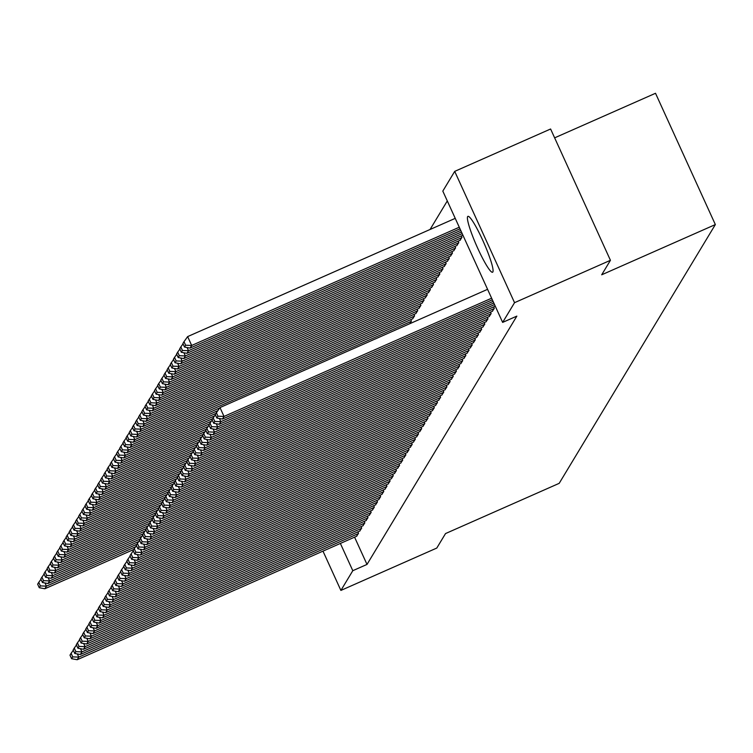 <?xml version="1.0" encoding="UTF-8"?>
<svg xmlns="http://www.w3.org/2000/svg" width="753" height="753" viewBox="0 0 753 753"><rect width="100%" height="100%" fill="white"/><g stroke="black" fill="none" stroke-linecap="round" stroke-linejoin="round"><path stroke-width="1.13" d="M492.857 271.974A30.544 3.916 66.2 0 1 492.584 272.228A30.544 3.916 66.2 0 1 477.214 247.135A30.544 3.916 66.2 0 1 467.622 216.619A30.544 3.916 66.2 0 1 467.895 216.365A30.544 3.916 66.2 0 1 483.266 241.459A30.544 3.916 66.2 0 1 492.857 271.974M447.291 200.938L430.067 229.477M442.811 191.102L454.708 171.373L514.544 302.678L502.646 322.397L442.811 191.102M514.544 302.678L610.438 260.303L550.603 128.998L454.708 171.373M554.641 137.846L655.515 93.278L715.35 224.573L559.187 483.341L445.531 533.566L436.787 548.052L340.893 590.427L322.981 551.13M459.989 240.348L461.956 237.364L461.297 235.924M492.33 311.318L494.297 308.335L493.639 306.904M453.673 250.805L455.64 247.831L454.981 246.391M486.014 321.785L487.982 318.801L487.323 317.361M447.357 261.272L449.325 258.288L448.666 256.858M479.699 332.242L481.666 329.268L481.007 327.828M441.042 271.739L443.009 268.755L442.35 267.315M473.383 342.709L475.35 339.725L474.701 338.295M434.726 282.196L436.693 279.222L436.034 277.782M467.067 353.176L469.034 350.192L468.385 348.752M428.41 292.663L430.377 289.689L429.728 288.248M460.751 363.633L462.719 360.659L462.069 359.219M422.094 303.13L424.061 300.146L423.412 298.715M454.445 374.1L456.412 371.125L455.753 369.685M415.778 313.587L417.746 310.613L417.096 309.172M448.129 384.567L450.096 381.583L449.437 380.152M410.78 319.639L411.43 321.079L409.867 323.668M441.813 395.024L443.781 392.049L443.122 390.609M435.498 405.49L437.465 402.516L436.806 401.076M429.182 415.957L431.149 412.973L430.49 411.543M422.866 426.424L424.833 423.44L424.174 422M416.55 436.881L418.517 433.907L417.868 432.467M410.234 447.348L412.202 444.364L411.552 442.933M403.919 457.815L405.886 454.831L405.236 453.391M397.612 468.272L399.579 465.298L398.921 463.857M391.296 478.739L393.264 475.755L392.605 474.324M384.981 489.205L386.948 486.222L386.289 484.781M378.665 499.663L380.632 496.688L379.973 495.248M372.349 510.129L374.316 507.145L373.657 505.715M366.033 520.596L368.001 517.612L367.342 516.172M359.718 531.053L361.685 528.079L361.035 526.639M354.578 537.162L367.003 564.43L516.85 316.119L502.646 322.397M356.564 536.287L358.532 533.312L357.873 531.872M362.88 525.829L364.847 522.846L364.188 521.405M369.196 515.363L371.163 512.379L370.504 510.948M375.502 504.896L377.469 501.922L376.82 500.481M381.818 494.429L383.785 491.455L383.136 490.015M388.134 483.972L390.101 480.988L389.452 479.557M394.45 473.505L396.417 470.531L395.758 469.091M400.765 463.039L402.733 460.064L402.074 458.624M407.081 452.581L409.048 449.597L408.39 448.167M413.397 442.115L415.364 439.131L414.705 437.7M419.713 431.648L421.68 428.673L421.021 427.233M426.029 421.191L427.996 418.207L427.337 416.767M432.335 410.724L434.302 407.74L433.653 406.309M438.651 400.257L440.618 397.283L439.968 395.843M444.967 389.8L446.934 386.816L446.284 385.376M412.625 318.82L414.592 315.846L413.934 314.406M451.282 379.333L453.25 376.349L452.591 374.919M418.941 308.363L420.908 305.379L420.249 303.939M457.598 368.866L459.565 365.892L458.906 364.452M425.257 297.896L427.224 294.912L426.565 293.482M463.914 358.409L465.881 355.425L465.222 353.985M431.573 287.43L433.54 284.455L432.881 283.015M470.23 347.942L472.197 344.959L471.538 343.528M437.879 276.972L439.846 273.988L439.197 272.548M476.545 337.476L478.513 334.501L477.854 333.061M444.195 266.506L446.162 263.522L445.512 262.091M482.861 327.009L484.828 324.035L484.17 322.595M450.51 256.039L452.478 253.064L451.828 251.624M489.168 316.552L491.135 313.568L490.485 312.137M456.826 245.572L458.793 242.598L458.144 241.158M367.003 564.43L352.799 570.699L340.893 590.427M610.438 260.303L601.694 274.798L715.35 224.573M340.375 543.44L352.799 570.699M356.79 536.183L77.201 659.722L78.783 657.105L77.343 653.943M358.372 533.566L78.783 657.105L72.721 656.88L71.102 653.331L69.991 655.166L71.61 658.715L72.721 656.88M71.61 658.715L77.201 659.722M73.295 650.253L71.102 653.331M45.001 582.973L46.441 586.135L135.662 546.716M133.78 549.464L44.86 588.752L39.269 587.735L40.37 585.909L38.751 582.361L37.65 584.187L39.269 587.735M40.37 585.909L46.441 586.135L44.86 588.752M38.751 582.361L40.954 579.283M359.953 530.959L80.364 654.489L81.945 651.872L80.496 648.71M361.525 528.342L81.945 651.872L75.874 651.646L74.255 648.098L73.154 649.933L74.773 653.482L75.874 651.646M74.773 653.482L80.364 654.489M76.458 645.02L74.255 648.098M363.106 525.726L83.517 649.265L85.098 646.648L83.658 643.486M364.687 523.109L85.098 646.648L79.027 646.413L77.418 642.864L76.307 644.7L77.926 648.248L79.027 646.413M77.926 648.248L83.517 649.265M79.611 639.786L77.418 642.864M48.154 577.739L49.594 580.902L138.825 541.482M136.942 544.231L48.013 583.519L42.422 582.502L43.533 580.676L41.914 577.127L40.803 578.953L42.422 582.502M43.533 580.676L49.594 580.902L48.013 583.519M41.914 577.127L44.116 574.05M51.317 572.506L52.757 575.668L141.978 536.249M140.096 538.997L51.176 578.285L45.585 577.278L46.686 575.443L45.067 571.894L43.966 573.73L45.585 577.278M46.686 575.443L52.757 575.668L51.176 578.285M45.067 571.894L47.27 568.816M366.269 520.492L86.68 644.031L88.252 641.415L86.811 638.252M367.841 517.876L88.252 641.415L82.19 641.18L80.571 637.631L79.47 639.466L81.079 643.015L82.19 641.18M81.079 643.015L86.68 644.031M82.774 634.563L80.571 637.631M369.422 515.259L89.833 638.798L91.414 636.181L89.974 633.019M371.003 512.642L91.414 636.181L85.343 635.956L83.724 632.407L82.623 634.233L84.242 637.782L85.343 635.956M84.242 637.782L89.833 638.798M85.927 629.329L83.724 632.407M54.47 567.273L55.91 570.445L145.131 531.016M143.258 533.764L54.329 573.052L48.738 572.045L49.849 570.209L48.23 566.661L47.119 568.496L48.738 572.045M49.849 570.209L55.91 570.445L54.329 573.052M48.23 566.661L50.423 563.583M57.623 562.049L59.073 565.211L148.294 525.782M146.411 528.531L57.492 567.828L51.901 566.811L53.002 564.976L51.383 561.427L50.282 563.263L51.901 566.811M53.002 564.976L59.073 565.211L57.492 567.828M51.383 561.427L53.585 558.35M372.575 510.026L92.996 633.565L94.567 630.948L93.127 627.786M374.156 507.409L94.567 630.948L88.506 630.722L86.887 627.174L85.786 629L87.395 632.548L88.506 630.722M87.395 632.548L92.996 633.565M89.089 624.096L86.887 627.174M60.786 556.815L62.226 559.978L151.447 520.549M149.574 523.297L60.645 562.595L55.054 561.578L56.155 559.743L54.545 556.194L53.435 558.029L55.054 561.578M56.155 559.743L62.226 559.978L60.645 562.595M54.545 556.194L56.739 553.126M375.738 504.792L96.149 628.331L97.73 625.715L96.29 622.552M377.319 502.176L97.73 625.715L91.659 625.489L90.04 621.94L88.939 623.766L90.558 627.315L91.659 625.489M90.558 627.315L96.149 628.331M92.243 618.862L90.04 621.94M63.939 551.582L65.379 554.745L154.61 515.316M152.727 518.073L63.807 557.361L58.207 556.345L59.318 554.519L57.699 550.97L56.597 552.796L58.207 556.345M59.318 554.519L65.379 554.745L63.807 557.361M57.699 550.97L59.901 547.892M378.891 499.568L99.302 623.098L100.883 620.481L99.443 617.319M380.472 496.952L100.883 620.481L94.822 620.256L93.203 616.707L92.092 618.542L93.711 622.091L94.822 620.256M93.711 622.091L99.302 623.098M95.405 613.629L93.203 616.707M382.053 494.335L102.464 617.865L104.046 615.257L102.596 612.085M383.635 491.718L104.046 615.257L97.975 615.022L96.356 611.474L95.255 613.309L96.873 616.858L97.975 615.022M96.873 616.858L102.464 617.865M98.558 608.396L96.356 611.474M385.207 489.102L105.618 612.641L107.199 610.024L105.759 606.862M386.788 486.485L107.199 610.024L101.137 609.789L99.518 606.24L98.408 608.076L100.027 611.624L101.137 609.789M100.027 611.624L105.618 612.641M101.711 603.162L99.518 606.24M388.369 483.868L108.78 607.407L110.362 604.791L108.912 601.628M389.941 481.252L110.362 604.791L104.29 604.565L102.672 601.016L101.57 602.842L103.189 606.391L104.29 604.565M103.189 606.391L108.78 607.407M104.874 597.938L102.672 601.016M391.522 478.635L111.933 602.174L113.515 599.557L112.075 596.395M393.104 476.018L113.515 599.557L107.444 599.332L105.834 595.783L104.723 597.609L106.342 601.158L107.444 599.332M106.342 601.158L111.933 602.174M108.027 592.705L105.834 595.783M394.685 473.402L115.096 596.941L116.668 594.324L115.228 591.161M396.257 470.785L116.668 594.324L110.606 594.098L108.987 590.55L107.886 592.376L109.496 595.924L110.606 594.098M109.496 595.924L115.096 596.941M111.19 587.472L108.987 590.55M397.838 468.168L118.249 591.707L119.831 589.091L118.39 585.928M399.419 465.561L119.831 589.091L113.759 588.865L112.141 585.316L111.039 587.152L112.658 590.7L113.759 588.865M112.658 590.7L118.249 591.707M114.343 582.238L112.141 585.316M400.991 462.944L121.412 586.474L122.984 583.867L121.544 580.695M402.573 460.328L122.984 583.867L116.922 583.631L115.303 580.083L114.202 581.918L115.811 585.467L116.922 583.631M115.811 585.467L121.412 586.474M117.506 577.005L115.303 580.083M404.154 457.711L124.565 581.25L126.146 578.633L124.706 575.471M405.735 455.094L126.146 578.633L120.075 578.398L118.456 574.85L117.355 576.685L118.974 580.234L120.075 578.398M118.974 580.234L124.565 581.25M120.659 571.772L118.456 574.85M407.307 452.478L127.718 576.017L129.3 573.4L127.859 570.237M408.888 449.861L129.3 573.4L123.238 573.165L121.619 569.616L120.508 571.452L122.127 575L123.238 573.165M122.127 575L127.718 576.017M123.821 566.548L121.619 569.616M410.47 447.244L130.881 570.783L132.462 568.167L131.013 565.004M412.051 444.628L132.462 568.167L126.391 567.941L124.772 564.392L123.671 566.218L125.29 569.767L126.391 567.941M125.29 569.767L130.881 570.783M126.975 561.314L124.772 564.392M413.623 442.011L134.034 565.55L135.615 562.933L134.175 559.771M415.204 439.394L135.615 562.933L129.554 562.707L127.935 559.159L126.824 560.985L128.443 564.534L129.554 562.707M128.443 564.534L134.034 565.55M130.128 556.081L127.935 559.159M416.786 436.778L137.197 560.317L138.778 557.7L137.328 554.537M418.357 434.161L138.778 557.7L132.707 557.474L131.088 553.926L129.987 555.752L131.606 559.31L132.707 557.474M131.606 559.31L137.197 560.317M133.29 550.848L131.088 553.926M419.939 431.554L140.35 555.083L141.931 552.467L140.491 549.304M421.52 428.937L141.931 552.467L135.86 552.241L134.25 548.692L133.14 550.528L134.759 554.076L135.86 552.241M134.759 554.076L140.35 555.083M136.444 545.614L134.25 548.692M423.101 426.32L143.512 549.859L145.084 547.243L143.644 544.08M424.673 423.704L145.084 547.243L139.023 547.007L137.404 543.459L136.302 545.294L137.912 548.843L139.023 547.007M137.912 548.843L143.512 549.859M139.606 540.381L137.404 543.459M426.254 421.087L146.666 544.626L148.247 542.009L146.807 538.847M427.836 418.47L148.247 542.009L142.176 541.774L140.557 538.226L139.456 540.061L141.075 543.61L142.176 541.774M141.075 543.61L146.666 544.626M142.759 535.148L140.557 538.226M429.408 415.854L149.828 539.393L151.4 536.776L149.96 533.613M430.989 413.237L151.4 536.776L145.338 536.55L143.719 533.002L142.618 534.828L144.228 538.376L145.338 536.55M144.228 538.376L149.828 539.393M145.922 529.924L143.719 533.002M432.57 410.62L152.981 534.159L154.563 531.543L153.123 528.38M434.152 408.004L154.563 531.543L148.492 531.317L146.873 527.768L145.771 529.594L147.39 533.143L148.492 531.317M147.39 533.143L152.981 534.159M149.075 524.69L146.873 527.768M435.723 405.387L156.135 528.926L157.716 526.309L156.276 523.147M437.305 402.77L157.716 526.309L151.654 526.083L150.035 522.535L148.925 524.361L150.544 527.909L151.654 526.083M150.544 527.909L156.135 528.926M152.238 519.457L150.035 522.535M438.886 400.154L159.297 523.693L160.878 521.076L159.429 517.913M440.467 397.546L160.878 521.076L154.807 520.85L153.188 517.302L152.087 519.137L153.706 522.686L154.807 520.85M153.706 522.686L159.297 523.693M155.391 514.224L153.188 517.302M442.039 394.93L162.45 518.459L164.032 515.852L162.592 512.68M443.621 392.313L164.032 515.852L157.97 515.617L156.351 512.068L155.24 513.904L156.859 517.452L157.97 515.617M156.859 517.452L162.45 518.459M158.544 508.99L156.351 512.068M445.202 389.696L165.613 513.235L167.194 510.619L165.745 507.456M446.774 387.08L167.194 510.619L161.123 510.383L159.504 506.835L158.403 508.67L160.022 512.219L161.123 510.383M160.022 512.219L165.613 513.235M161.707 503.757L159.504 506.835M448.355 384.463L168.766 508.002L170.347 505.385L168.907 502.223M449.936 381.846L170.347 505.385L164.276 505.159L162.667 501.602L161.556 503.437L163.175 506.985L164.276 505.159M163.175 506.985L168.766 508.002M164.86 498.533L162.667 501.602M451.518 379.23L171.929 502.769L173.501 500.152L172.061 496.989M453.09 376.613L173.501 500.152L167.439 499.926L165.82 496.378L164.719 498.204L166.328 501.752L167.439 499.926M166.328 501.752L171.929 502.769M168.023 493.3L165.82 496.378M454.671 373.996L175.082 497.535L176.663 494.919L175.223 491.756M456.252 371.38L176.663 494.919L170.592 494.693L168.973 491.144L167.872 492.97L169.491 496.519L170.592 494.693M169.491 496.519L175.082 497.535M171.176 488.066L168.973 491.144M457.824 368.763L178.245 492.302L179.816 489.685L178.376 486.523M459.405 366.146L179.816 489.685L173.755 489.459L172.136 485.911L171.035 487.746L172.644 491.295L173.755 489.459M172.644 491.295L178.245 492.302M174.338 482.833L172.136 485.911M460.987 363.539L181.398 487.069L182.979 484.452L181.539 481.289M462.568 360.922L182.979 484.452L176.908 484.226L175.289 480.678L174.188 482.513L175.807 486.061L176.908 484.226M175.807 486.061L181.398 487.069M177.492 477.6L175.289 480.678M464.14 358.306L184.551 481.845L186.132 479.228L184.692 476.065M465.721 355.689L186.132 479.228L180.071 478.993L178.452 475.444L177.341 477.28L178.96 480.828L180.071 478.993M178.96 480.828L184.551 481.845M180.654 472.366L178.452 475.444M467.302 353.072L187.713 476.611L189.295 473.995L187.845 470.832M468.884 350.456L189.295 473.995L183.224 473.759L181.605 470.211L180.504 472.046L182.122 475.595L183.224 473.759M182.122 475.595L187.713 476.611M183.807 467.133L181.605 470.211M470.456 347.839L190.867 471.378L192.448 468.761L191.008 465.599M472.037 345.222L192.448 468.761L186.386 468.535L184.767 464.987L183.657 466.813L185.276 470.361L186.386 468.535M185.276 470.361L190.867 471.378M186.96 461.909L184.767 464.987M473.618 342.606L194.029 466.145L195.611 463.528L194.161 460.365M475.19 339.989L195.611 463.528L189.54 463.302L187.921 459.754L186.819 461.58L188.438 465.128L189.54 463.302M188.438 465.128L194.029 466.145M190.123 456.676L187.921 459.754M476.771 337.372L197.182 460.911L198.764 458.295L197.324 455.132M478.353 334.756L198.764 458.295L192.693 458.069L191.083 454.52L189.972 456.346L191.591 459.895L192.693 458.069M191.591 459.895L197.182 460.911M193.276 451.442L191.083 454.52M479.934 332.139L200.345 455.678L201.917 453.061L200.477 449.899M481.506 329.532L201.917 453.061L195.855 452.835L194.236 449.287L193.135 451.122L194.745 454.671L195.855 452.835M194.745 454.671L200.345 455.678M196.439 446.209L194.236 449.287M483.087 326.915L203.498 450.445L205.08 447.837L203.639 444.665M484.668 324.298L205.08 447.837L199.008 447.602L197.39 444.054L196.288 445.889L197.907 449.437L199.008 447.602M197.907 449.437L203.498 450.445M199.592 440.976L197.39 444.054M486.24 321.682L206.661 445.221L208.233 442.604L206.793 439.441M487.822 319.065L208.233 442.604L202.171 442.369L200.552 438.82L199.451 440.656L201.06 444.204L202.171 442.369M201.06 444.204L206.661 445.221M202.755 435.742L200.552 438.82M489.403 316.448L209.814 439.987L211.395 437.371L209.955 434.208M490.984 313.832L211.395 437.371L205.324 437.145L203.705 433.596L202.604 435.422L204.223 438.971L205.324 437.145M204.223 438.971L209.814 439.987M205.908 430.518L203.705 433.596M492.556 311.215L212.967 434.754L214.549 432.137L213.108 428.975M494.137 308.598L214.549 432.137L208.487 431.911L206.868 428.363L205.757 430.189L207.376 433.737L208.487 431.911M207.376 433.737L212.967 434.754M209.07 425.285L206.868 428.363M67.102 546.349L68.542 549.511L157.763 510.092M155.89 512.84L66.961 552.128L61.37 551.111L62.471 549.285L60.861 545.737L59.751 547.563L61.37 551.111M62.471 549.285L68.542 549.511L66.961 552.128M60.861 545.737L63.054 542.659M70.255 541.115L71.695 544.278L160.926 504.858M159.043 507.607L70.123 546.894L64.523 545.878L65.633 544.052L64.014 540.503L62.913 542.329L64.523 545.878M65.633 544.052L71.695 544.278L70.123 546.894M64.014 540.503L66.217 537.426M73.418 535.882L74.858 539.044L164.079 499.625M162.196 502.373L73.276 541.661L67.685 540.654L68.787 538.819L67.168 535.27L66.066 537.105L67.685 540.654M68.787 538.819L74.858 539.044L73.276 541.661M67.168 535.27L69.37 532.192M76.571 530.658L78.011 533.821L167.241 494.392M165.359 497.14L76.43 536.437L70.838 535.421L71.949 533.585L70.33 530.037L69.22 531.872L70.838 535.421M71.949 533.585L78.011 533.821L76.43 536.437M70.33 530.037L72.533 526.959M79.733 525.425L81.173 528.587L170.394 489.158M168.512 491.907L79.592 531.204L74.001 530.187L75.102 528.352L73.483 524.803L72.382 526.639L74.001 530.187M75.102 528.352L81.173 528.587L79.592 531.204M73.483 524.803L75.686 521.725M82.886 520.191L84.327 523.354L173.548 483.925M171.675 486.673L82.745 525.971L77.154 524.954L78.265 523.128L76.646 519.579L75.535 521.405L77.154 524.954M78.265 523.128L84.327 523.354L82.745 525.971M76.646 519.579L78.839 516.502M86.04 514.958L87.489 518.12L176.71 478.701M174.828 481.449L85.908 520.737L80.317 519.721L81.418 517.895L79.799 514.346L78.698 516.172L80.317 519.721M81.418 517.895L87.489 518.12L85.908 520.737M79.799 514.346L82.002 511.268M89.202 509.725L90.642 512.887L179.863 473.468M177.99 476.216L89.061 515.504L83.47 514.487L84.571 512.661L82.962 509.113L81.851 510.939L83.47 514.487M84.571 512.661L90.642 512.887L89.061 515.504M82.962 509.113L85.155 506.035M92.355 504.491L93.796 507.654L183.026 468.234M181.144 470.983L92.224 510.27L86.623 509.263L87.734 507.428L86.115 503.879L85.014 505.715L86.623 509.263M87.734 507.428L93.796 507.654L92.224 510.27M86.115 503.879L88.317 500.801M95.518 499.258L96.958 502.43L186.179 463.001M184.306 465.749L95.377 505.037L89.786 504.03L90.887 502.195L89.278 498.646L88.167 500.481L89.786 504.03M90.887 502.195L96.958 502.43L95.377 505.037M89.278 498.646L91.471 495.568M98.671 494.034L100.111 497.196L189.342 457.768M187.459 460.516L98.539 499.813L92.939 498.797L94.05 496.961L92.431 493.413L91.329 495.248L92.939 498.797M94.05 496.961L100.111 497.196L98.539 499.813M92.431 493.413L94.633 490.335M101.834 488.801L103.274 491.963L192.495 452.534M190.613 455.283L101.693 494.58L96.102 493.563L97.203 491.737L95.584 488.179L94.483 490.015L96.102 493.563M97.203 491.737L103.274 491.963L101.693 494.58M95.584 488.179L97.786 485.111M104.987 483.567L106.427 486.73L195.658 447.301M193.775 450.059L104.846 489.346L99.255 488.33L100.365 486.504L98.747 482.955L97.636 484.781L99.255 488.33M100.365 486.504L106.427 486.73L104.846 489.346M98.747 482.955L100.949 479.877M108.15 478.334L109.59 481.496L198.811 442.077M196.928 444.825L108.008 484.113L102.417 483.097L103.519 481.271L101.9 477.722L100.798 479.548L102.417 483.097M103.519 481.271L109.59 481.496L108.008 484.113M101.9 477.722L104.102 474.644M111.303 473.1L112.743 476.263L201.964 436.844M200.091 439.592L111.162 478.88L105.571 477.873L106.681 476.037L105.062 472.489L103.952 474.315L105.571 477.873M106.681 476.037L112.743 476.263L111.162 478.88M105.062 472.489L107.255 469.411M114.456 467.867L115.906 471.03L205.127 431.61M203.244 434.359L114.324 473.646L108.733 472.639L109.834 470.804L108.216 467.255L107.114 469.091L108.733 472.639M109.834 470.804L115.906 471.03L114.324 473.646M108.216 467.255L110.418 464.177M117.619 462.643L119.059 465.806L208.28 426.377M206.407 429.125L117.477 468.422L111.886 467.406L112.988 465.57L111.378 462.022L110.267 463.857L111.886 467.406M112.988 465.57L119.059 465.806L117.477 468.422M111.378 462.022L113.571 458.944M120.772 457.41L122.212 460.572L211.442 421.143M209.56 423.892L120.64 463.189L115.04 462.173L116.15 460.337L114.531 456.789L113.43 458.624L115.04 462.173M116.15 460.337L122.212 460.572L120.64 463.189M114.531 456.789L116.734 453.711M123.934 452.176L125.374 455.339L214.596 415.91M212.722 418.659L123.793 457.956L118.202 456.939L119.303 455.113L117.694 451.565L116.583 453.391L118.202 456.939M119.303 455.113L125.374 455.339L123.793 457.956M117.694 451.565L119.887 448.487M127.088 446.943L128.528 450.106L217.758 410.686M215.876 413.435L126.956 452.722L121.355 451.706L122.466 449.88L120.847 446.331L119.746 448.157L121.355 451.706M122.466 449.88L128.528 450.106L126.956 452.722M120.847 446.331L123.05 443.253M130.25 441.71L131.69 444.872L411.279 321.333M219.763 407.881L130.109 447.489L124.518 446.473L125.619 444.647L124 441.098L122.899 442.924L124.518 446.473M125.619 444.647L131.69 444.872L130.109 447.489M124 441.098L126.203 438.02M133.403 436.476L134.843 439.639L414.432 316.109M412.851 318.717L133.262 442.256L127.671 441.249L128.782 439.413L127.163 435.865L126.052 437.7L127.671 441.249M128.782 439.413L134.843 439.639L133.262 442.256M127.163 435.865L129.365 432.787M136.566 431.243L138.006 434.415L417.595 310.876M416.014 313.493L136.425 437.022L130.834 436.015L131.935 434.18L130.316 430.631L129.215 432.467L130.834 436.015M131.935 434.18L138.006 434.415L136.425 437.022M130.316 430.631L132.519 427.553M139.719 426.019L141.159 429.182L420.748 305.643M419.167 308.259L139.578 431.798L133.987 430.782L135.098 428.946L133.479 425.398L132.368 427.233L133.987 430.782M135.098 428.946L141.159 429.182L139.578 431.798M133.479 425.398L135.672 422.32M142.872 420.786L144.322 423.948L423.901 300.409M422.329 303.026L142.741 426.565L137.15 425.549L138.251 423.723L136.632 420.174L135.531 422L137.15 425.549M138.251 423.723L144.322 423.948L142.741 426.565M136.632 420.174L138.834 417.096M146.035 415.552L147.475 418.715L427.064 295.176M425.483 297.793L145.894 421.332L140.303 420.315L141.404 418.489L139.794 414.941L138.684 416.767L140.303 420.315M141.404 418.489L147.475 418.715L145.894 421.332M139.794 414.941L141.988 411.863M149.188 410.319L150.628 413.482L430.217 289.943M428.645 292.559L149.056 416.098L143.456 415.082L144.567 413.256L142.948 409.707L141.846 411.533L143.456 415.082M144.567 413.256L150.628 413.482L149.056 416.098M142.948 409.707L145.15 406.629M152.351 405.086L153.791 408.248L433.38 284.709M431.798 287.326L152.21 410.865L146.619 409.858L147.72 408.022L146.11 404.474L145 406.309L146.619 409.858M147.72 408.022L153.791 408.248L152.21 410.865M146.11 404.474L148.303 401.396M155.504 399.852L156.944 403.015L436.533 279.485M434.952 282.102L155.372 405.632L149.772 404.625L150.882 402.789L149.263 399.241L148.162 401.076L149.772 404.625M150.882 402.789L156.944 403.015L155.372 405.632M149.263 399.241L151.466 396.163M158.667 394.628L160.107 397.791L439.696 274.252M438.114 276.869L158.525 400.408L152.934 399.391L154.036 397.556L152.417 394.007L151.315 395.843L152.934 399.391M154.036 397.556L160.107 397.791L158.525 400.408M152.417 394.007L154.619 390.929M161.82 389.395L163.26 392.558L442.849 269.019M441.267 271.635L161.679 395.174L156.087 394.158L157.198 392.322L155.579 388.774L154.469 390.609L156.087 394.158M157.198 392.322L163.26 392.558L161.679 395.174M155.579 388.774L157.782 385.696M164.982 384.162L166.422 387.324L446.011 263.785M444.43 266.402L164.841 389.941L159.25 388.925L160.351 387.098L158.732 383.55L157.631 385.376L159.25 388.925M160.351 387.098L166.422 387.324L164.841 389.941M158.732 383.55L160.935 380.472M168.135 378.928L169.576 382.091L449.165 258.552M447.583 261.169L167.994 384.708L162.403 383.691L163.514 381.865L161.895 378.317L160.784 380.143L162.403 383.691M163.514 381.865L169.576 382.091L167.994 384.708M161.895 378.317L164.088 375.239M171.289 373.695L172.738 376.858L452.318 253.319M450.746 255.935L171.157 379.474L165.566 378.458L166.667 376.632L165.048 373.083L163.947 374.909L165.566 378.458M166.667 376.632L172.738 376.858L171.157 379.474M165.048 373.083L167.251 370.005M174.451 368.462L175.891 371.624L455.48 248.095M453.899 250.702L174.31 374.241L168.719 373.234L169.82 371.398L168.211 367.85L167.1 369.685L168.719 373.234M169.82 371.398L175.891 371.624L174.31 374.241M168.211 367.85L170.404 364.772M177.604 363.228L179.045 366.4L458.633 242.861M457.062 245.478L177.473 369.008L171.872 368.001L172.983 366.165L171.364 362.617L170.263 364.452L171.872 368.001M172.983 366.165L179.045 366.4L177.473 369.008M171.364 362.617L173.567 359.539M180.767 358.004L182.207 361.167L461.796 237.628M460.215 240.245L180.626 363.784L175.035 362.767L176.136 360.932L174.527 357.383L173.416 359.219L175.035 362.767M176.136 360.932L182.207 361.167L180.626 363.784M174.527 357.383L176.72 354.305M495.258 306.189L216.13 429.521L217.711 426.904L216.262 423.741M494.533 304.589L217.711 426.904L211.64 426.678L210.021 423.13L208.92 424.956L210.539 428.504L211.64 426.678M210.539 428.504L216.13 429.521M212.224 420.052L210.021 423.13M183.92 352.771L185.36 355.934L462.182 233.618M462.916 235.218L183.788 358.55L178.188 357.534L179.299 355.708L177.68 352.159L176.578 353.985L178.188 357.534M179.299 355.708L185.36 355.934L183.788 358.55M177.68 352.159L179.882 349.081M493.799 302.998L219.283 424.287L220.864 421.671L219.424 418.508M493.074 301.398L220.864 421.671L214.803 421.445L213.184 417.896L212.073 419.732L213.692 423.28L214.803 421.445M213.692 423.28L219.283 424.287M215.377 414.818L213.184 417.896M187.083 347.538L188.523 350.7L460.732 230.427M461.457 232.018L186.942 353.317L181.351 352.3L182.452 350.474L180.833 346.926L179.732 348.752L181.351 352.3M182.452 350.474L188.523 350.7L186.942 353.317M180.833 346.926L183.035 343.848M492.349 299.798L222.446 419.054L224.027 416.437L219.98 407.571L215.236 414.498L216.855 418.047L217.956 416.211L216.337 412.663M487.577 289.331L219.98 407.571M491.615 298.207L224.027 416.437L217.956 416.211M216.855 418.047L222.446 419.054M455.226 218.361L187.638 336.6L191.676 345.467L459.274 227.227M459.998 228.827L190.095 348.084L184.504 347.067L185.614 345.241L183.996 341.693L182.885 343.519L184.504 347.067M185.614 345.241L191.676 345.467L190.095 348.084M183.996 341.693L187.638 336.6"/></g></svg>
